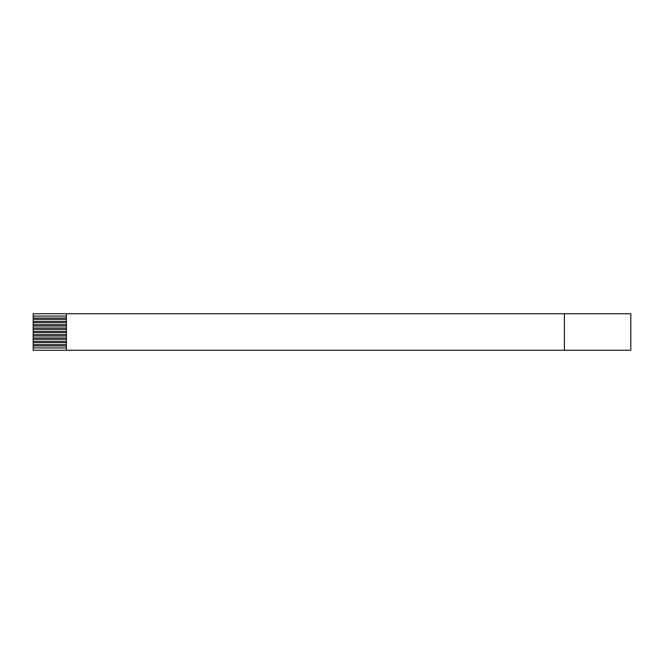 <?xml version="1.0" encoding="UTF-8"?>
<svg xmlns="http://www.w3.org/2000/svg" width="664" height="664" viewBox="0 0 664 664"><rect width="100%" height="100%" fill="white"/><g stroke="black" fill="none" stroke-linecap="round" stroke-linejoin="round"><path stroke-width="1" d="M564.4 313.74L630.8 313.74L630.8 350.26L33.2 350.26L33.2 313.74L564.4 313.74L66.4 313.74L66.4 350.26L564.4 350.26L564.4 313.74L564.4 350.26L630.8 350.26L630.8 313.74L564.4 313.74M66.4 318.056L33.2 318.056L33.2 319.384L66.4 319.384L33.2 319.384L33.2 322.704L66.4 322.704L33.2 322.704L33.2 326.024L66.4 326.024L33.2 326.024L33.2 329.344L66.4 329.344L33.2 329.344L33.2 332.664L66.4 332.664L33.2 332.664L33.2 335.984L66.4 335.984L33.2 335.984L33.2 339.304L66.4 339.304L33.2 339.304L33.2 342.624L66.4 342.624L33.2 342.624L33.2 345.944L66.4 345.944L33.2 345.944L33.2 350.26L66.4 350.26L66.4 313.74L33.2 313.74L33.2 316.064L66.4 316.064L33.2 316.064L33.2 318.056L66.4 318.056M66.4 321.376L33.2 321.376L66.4 321.376M66.4 324.696L33.2 324.696L66.4 324.696M66.4 328.016L33.2 328.016L66.4 328.016M66.4 331.336L33.2 331.336L66.4 331.336M66.4 334.656L33.2 334.656L66.4 334.656M66.4 337.976L33.2 337.976L66.4 337.976M66.4 341.296L33.2 341.296L66.4 341.296M66.4 344.616L33.2 344.616L66.4 344.616M66.4 347.936L33.2 347.936L66.4 347.936"/></g></svg>
